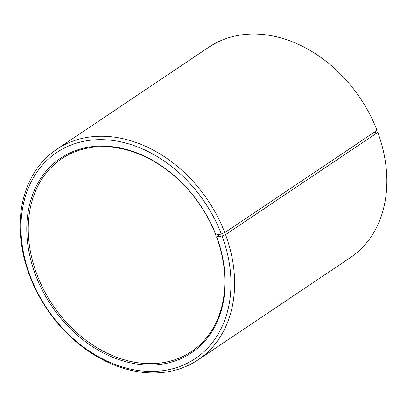 <?xml version="1.0" encoding="UTF-8"?>
<svg xmlns="http://www.w3.org/2000/svg" width="407" height="407" viewBox="0 0 407 407"><rect width="100%" height="100%" fill="white"/><g stroke="black" fill="none" stroke-linecap="round" stroke-linejoin="round"><path stroke-width="0.61" d="M220.492 234.188L216.514 236.859A116.224 89.031 56.1 0 1 191.321 351.663A116.224 89.031 56.1 0 1 36.559 273.494A116.224 89.031 56.1 0 1 61.747 158.684A116.224 89.031 56.1 0 1 215.807 234.992L221.332 233.994L224.771 232.59L377.009 130.372A126.791 97.125 56.1 0 0 208.944 47.126L56.705 149.344A126.791 97.125 56.1 0 1 224.771 232.59M216.514 236.859L222.085 235.989L225.539 234.625L377.777 132.407L377.141 131.878L373.738 132.57M377.777 132.407A126.791 97.125 56.1 0 1 350.295 257.651L198.056 359.869A126.791 97.125 56.1 0 1 29.223 274.588A126.791 97.125 56.1 0 1 56.705 149.344M225.539 234.625A126.791 97.125 56.1 0 1 198.056 359.869M222.085 235.989A124.145 95.101 56.1 0 1 168.228 369.795A124.145 95.101 56.1 0 1 29.859 275.122A124.145 95.101 56.1 0 1 82.875 141.488A124.145 95.101 56.1 0 1 221.332 233.994M216.768 237.067A117.282 89.84 56.1 0 1 165.893 363.476A117.282 89.84 56.1 0 1 35.175 274.038A117.282 89.84 56.1 0 1 85.261 147.797A117.282 89.84 56.1 0 1 216.056 235.19"/></g></svg>
